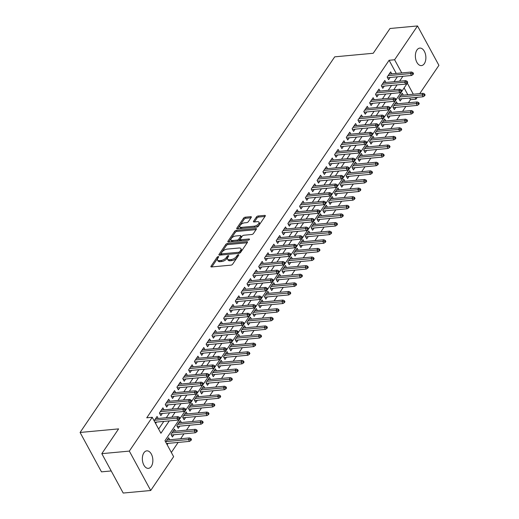 <?xml version="1.0" encoding="UTF-8"?>
<svg xmlns="http://www.w3.org/2000/svg" width="519" height="519" viewBox="0 0 519 519"><rect width="100%" height="100%" fill="white"/><g stroke="black" fill="none" stroke-linecap="round" stroke-linejoin="round"><path stroke-width="0.78" d="M218.272 256.561A0.941 0.448 -28.5 0 0 217.111 257.223L211.025 266.208A1.349 0.636 -28.5 0 0 210.915 266.753A1.349 0.636 -28.5 0 0 211.531 266.954L230.974 265.151A1.349 0.636 -28.5 0 0 232.629 264.203L238.714 255.218A0.941 0.448 -28.5 0 0 238.792 254.842A0.941 0.448 -28.5 0 0 238.364 254.699A0.941 0.448 -28.5 0 0 237.202 255.361L236.417 256.522A4.314 2.031 -28.5 0 1 231.124 259.545L229.502 259.701A4.314 2.031 -28.5 0 1 227.549 259.052A4.314 2.031 -28.5 0 1 227.88 257.314L228.671 256.152A0.941 0.448 -28.5 0 0 228.743 255.77A0.941 0.448 -28.5 0 0 228.315 255.627A0.941 0.448 -28.5 0 0 227.16 256.289L226.368 257.456A4.314 2.031 -28.5 0 1 221.081 260.48L219.459 260.629A4.314 2.031 -28.5 0 1 217.5 259.98A4.314 2.031 -28.5 0 1 217.837 258.248L218.622 257.08A0.941 0.448 -28.5 0 0 218.7 256.704A0.941 0.448 -28.5 0 0 218.272 256.561M218.038 257.949A0.941 0.448 -28.5 0 0 217.695 258.287L211.836 266.922M238.13 256.088A0.941 0.448 -28.5 0 0 237.78 256.425L236.995 257.586L236.417 256.522M228.081 257.015A0.941 0.448 -28.5 0 0 227.737 257.353L226.946 258.52L226.368 257.456M424.328 63.662A8.791 5.216 -95.3 0 1 421.441 65.595A8.791 5.216 -95.3 0 1 415.933 59.996A8.791 5.216 -95.3 0 1 416.926 50.032A8.791 5.216 -95.3 0 1 419.813 48.092A8.791 5.216 -95.3 0 1 425.321 53.697A8.791 5.216 -95.3 0 1 424.328 63.662M151.308 466.412A8.791 5.216 -95.3 0 1 148.421 468.352A8.791 5.216 -95.3 0 1 142.913 462.753A8.791 5.216 -95.3 0 1 143.912 452.789A8.791 5.216 -95.3 0 1 146.799 450.849A8.791 5.216 -95.3 0 1 152.301 456.454A8.791 5.216 -95.3 0 1 151.308 466.412M251.228 217.429A1.349 0.636 -28.5 0 0 251.332 216.884A1.349 0.636 -28.5 0 0 250.716 216.683L245.266 217.189A1.349 0.636 -28.5 0 0 243.612 218.136L236.846 228.113A1.349 0.636 -28.5 0 0 236.742 228.658A1.349 0.636 -28.5 0 0 237.352 228.86L256.795 227.056A1.349 0.636 -28.5 0 0 258.449 226.109L265.215 216.131A1.349 0.636 -28.5 0 0 265.319 215.586A1.349 0.636 -28.5 0 0 264.709 215.385L258.118 215.995A1.349 0.636 -28.5 0 0 256.464 216.942L253.57 221.211A1.349 0.636 -28.5 0 0 253.467 221.756A1.349 0.636 -28.5 0 0 254.076 221.957L257.346 221.652A3.607 1.7 -28.5 0 1 258.981 222.197A3.607 1.7 -28.5 0 1 257.833 224.584A3.607 1.7 -28.5 0 1 254.278 226.18L241.478 227.367A3.607 1.7 -28.5 0 1 239.843 226.822A3.607 1.7 -28.5 0 1 240.991 224.435A3.607 1.7 -28.5 0 1 244.546 222.839L246.681 222.645A1.349 0.636 -28.5 0 0 248.329 221.697L251.228 217.429M413.312 94.224L407.318 83.189L164.964 440.715L173.631 456.681L150.711 490.5L123.204 493.05L101.815 453.658L118.604 428.889L80.088 432.463L334.71 56.843L373.226 53.269L390.016 28.5L417.523 25.95L438.912 65.342L419.741 93.628M101.815 453.658L129.322 451.102L152.242 417.289L160.916 433.261L169.298 420.89M396.25 73.439L389.101 60.275L146.741 417.801L152.242 417.289M389.101 60.275L394.602 59.763L417.523 25.95M227.439 243.489A1.349 0.636 -28.5 0 0 225.784 244.436L219.018 254.414A1.349 0.636 -28.5 0 0 218.914 254.952A1.349 0.636 -28.5 0 0 219.524 255.16L238.967 253.35A1.349 0.636 -28.5 0 0 240.621 252.409L247.388 242.431A1.349 0.636 -28.5 0 0 247.492 241.886A1.349 0.636 -28.5 0 0 246.882 241.685L227.439 243.489L228.016 244.553A1.349 0.636 -28.5 0 0 226.362 245.5L219.835 255.127M227.932 241.264L234.698 231.286A1.349 0.636 -28.5 0 1 236.353 230.339L255.796 228.535A1.349 0.636 -28.5 0 1 256.405 228.736A1.349 0.636 -28.5 0 1 256.302 229.281L253.408 233.55A1.349 0.636 -28.5 0 1 251.754 234.497L243.865 235.23A1.349 0.636 -28.5 0 0 242.211 236.171L240.291 239.006A1.349 0.636 -28.5 0 0 240.187 239.551A1.349 0.636 -28.5 0 0 240.803 239.752L249.01 238.987A0.941 0.448 -28.5 0 1 249.438 239.129A0.941 0.448 -28.5 0 1 249.139 239.759A0.941 0.448 -28.5 0 1 248.205 240.174L228.438 242.01A1.349 0.636 -28.5 0 1 227.828 241.802A1.349 0.636 -28.5 0 1 227.932 241.264L228.341 242.016M403.302 95.152L402.225 93.167L398.722 98.331L400.168 100.997L401.674 98.766M397.463 103.768L396.386 101.776L392.883 106.946L394.323 109.613L395.835 107.381M391.624 112.383L390.548 110.391L387.038 115.562L388.484 118.222L389.996 115.997M385.786 120.998L384.702 119.007L381.199 124.177L382.646 126.837L384.157 124.612M379.947 129.614L378.864 127.622L375.36 132.793L376.807 135.453L378.319 133.227M374.102 138.229L373.025 136.238L369.522 141.408L370.968 144.068L372.473 141.843M368.263 146.838L367.186 144.853L363.683 150.023L365.129 152.683L366.635 150.458M362.424 155.453L361.347 153.468L357.844 158.639L359.284 161.299L360.796 159.073M356.585 164.069L355.502 162.084L351.999 167.254L353.445 169.914L354.957 167.689M350.747 172.684L349.663 170.699L346.16 175.87L347.607 178.53L349.118 176.304M344.901 181.3L343.825 179.315L340.321 184.485L341.768 187.145L343.273 184.92M339.063 189.915L337.986 187.93L334.483 193.1L335.929 195.76L337.434 193.535M333.224 198.53L332.147 196.545L328.644 201.716L330.084 204.376L331.596 202.151M327.385 207.146L326.308 205.161L322.799 210.331L324.245 212.991L325.757 210.766M321.546 215.761L320.463 213.776L316.96 218.947L318.407 221.607L319.918 219.381M315.701 224.377L314.624 222.392L311.121 227.562L312.568 230.222L314.079 227.997M309.862 232.992L308.786 231.007L305.282 236.177L306.729 238.837L308.234 236.612M304.024 241.607L302.947 239.622L299.444 244.786L300.89 247.453L302.395 245.228M298.185 250.223L297.108 248.238L293.605 253.402L295.045 256.068L296.557 253.836M292.346 258.838L291.263 256.853L287.76 262.017L289.206 264.684L290.718 262.452M286.507 267.454L285.424 265.469L281.921 270.633L283.368 273.299L284.879 271.067M280.662 276.069L279.585 274.084L276.082 279.248L277.529 281.914L279.034 279.683M274.823 284.684L273.747 282.693L270.243 287.863L271.69 290.53L273.195 288.298M268.985 293.3L267.908 291.308L264.405 296.479L265.845 299.139L267.356 296.913M263.146 301.915L262.069 299.924L258.559 305.094L260.006 307.754L261.518 305.529M257.307 310.531L256.224 308.539L252.721 313.71L254.167 316.369L255.679 314.144M251.462 319.146L250.385 317.154L246.882 322.325L248.329 324.985L249.84 322.76M245.623 327.755L244.546 325.77L241.043 330.94L242.49 333.6L243.995 331.375M239.784 336.37L238.708 334.385L235.204 339.556L236.645 342.216L238.156 339.99M233.946 344.986L232.869 343.001L229.366 348.171L230.806 350.831L232.317 348.606M228.107 353.601L227.024 351.616L223.52 356.787L224.967 359.446L226.479 357.221M222.268 362.217L221.185 360.231L217.682 365.402L219.128 368.062L220.64 365.837M216.423 370.832L215.346 368.847L211.843 374.017L213.29 376.677L214.795 374.452M210.584 379.447L209.507 377.462L206.004 382.633L207.451 385.293L208.956 383.067M204.746 388.063L203.669 386.078L200.165 391.248L201.606 393.908L203.117 391.683M198.907 396.678L197.83 394.693L194.32 399.864L195.767 402.523L197.278 400.298M193.068 405.294L191.985 403.308L188.481 408.479L189.928 411.139L191.44 408.914M187.223 413.909L186.146 411.924L182.643 417.094L184.089 419.754L185.601 417.529M181.384 422.524L180.307 420.539L176.804 425.703L178.251 428.37L179.756 426.138M175.545 431.14L174.468 429.155L170.965 434.319L172.405 436.985L173.917 434.753M158.146 418.463L157.069 416.472L154.143 420.786M163.985 409.848L162.908 407.856L159.404 413.027L160.845 415.687L162.356 413.461M169.823 401.232L168.746 399.241L165.243 404.411L166.69 407.071L168.195 404.846M175.662 392.617L174.585 390.625L171.082 395.796L172.529 398.462L174.034 396.231M181.507 384.002L180.424 382.016L176.921 387.18L178.367 389.847L179.879 387.615M187.346 375.386L186.263 373.401L182.759 378.565L184.206 381.231L185.718 379M193.185 366.771L192.108 364.786L188.598 369.95L190.045 372.616L191.556 370.384M199.024 358.155L197.947 356.17L194.443 361.334L195.884 364.001L197.395 361.769M204.862 349.54L203.785 347.555L200.282 352.725L201.729 355.385L203.234 353.16M210.701 340.925L209.624 338.939L206.121 344.11L207.568 346.77L209.073 344.545M216.546 332.309L215.463 330.324L211.96 335.495L213.406 338.154L214.918 335.929M222.385 323.694L221.308 321.709L217.798 326.879L219.245 329.539L220.757 327.314M228.224 315.078L227.147 313.093L223.644 318.264L225.084 320.924L226.595 318.698M234.063 306.463L232.986 304.478L229.482 309.648L230.929 312.308L232.434 310.083M239.901 297.848L238.824 295.862L235.321 301.033L236.768 303.693L238.273 301.468M245.747 289.232L244.663 287.247L241.16 292.418L242.607 295.077L244.118 292.852M251.585 280.617L250.502 278.632L246.999 283.802L248.445 286.462L249.957 284.237M257.424 272.001L256.347 270.016L252.844 275.187L254.284 277.847L255.796 275.621M263.263 263.386L262.186 261.401L258.683 266.571L260.123 269.231L261.634 267.006M269.102 254.777L268.025 252.785L264.521 257.956L265.968 260.616L267.473 258.391M274.94 246.162L273.863 244.17L270.36 249.341L271.807 252L273.318 249.775M280.785 237.546L279.702 235.555L276.199 240.725L277.646 243.385L279.157 241.16M286.624 228.931L285.547 226.939L282.038 232.11L283.484 234.77L284.996 232.544M292.463 220.316L291.386 218.324L287.883 223.494L289.323 226.161L290.835 223.929M298.302 211.7L297.225 209.715L293.722 214.879L295.168 217.545L296.673 215.314M304.14 203.085L303.064 201.1L299.56 206.264L301.007 208.93L302.512 206.698M309.986 194.469L308.902 192.484L305.399 197.648L306.846 200.315L308.357 198.083M315.824 185.854L314.741 183.869L311.238 189.033L312.685 191.699L314.196 189.467M321.663 177.239L320.586 175.253L317.083 180.417L318.523 183.084L320.035 180.859M327.502 168.623L326.425 166.638L322.922 171.808L324.362 174.468L325.874 172.243M333.341 160.008L332.264 158.023L328.761 163.193L330.207 165.853L331.712 163.628M339.179 151.392L338.103 149.407L334.599 154.578L336.046 157.238L337.558 155.012M345.025 142.777L343.941 140.792L340.438 145.962L341.885 148.622L343.396 146.397M350.863 134.162L349.787 132.176L346.277 137.347L347.724 140.007L349.235 137.782M356.702 125.546L355.625 123.561L352.122 128.731L353.562 131.391L355.074 129.166M362.541 116.931L361.464 114.946L357.961 120.116L359.408 122.776L360.913 120.551M368.38 108.315L367.303 106.33L363.8 111.501L365.246 114.161L366.751 111.935M374.225 99.7L373.142 97.715L369.638 102.885L371.085 105.545L372.597 103.32M380.064 91.085L378.98 89.099L375.477 94.27L376.924 96.93L378.435 94.705M385.902 82.469L384.826 80.484L381.322 85.654L382.763 88.314L384.274 86.089M158.626 429.038L163.796 421.402M166.307 417.704L169.635 412.787M172.146 409.089L175.48 404.171M177.985 400.473L181.319 395.556M183.823 391.858L187.158 386.94M189.669 383.243L192.997 378.325M195.507 374.627L198.835 369.71M201.346 366.012L204.681 361.094M207.185 357.396L210.519 352.479M213.024 348.781L216.358 343.863M218.862 340.166L222.197 335.248M224.708 331.55L228.036 326.639M230.546 322.935L233.874 318.024M236.385 314.319L239.72 309.408M242.224 305.704L245.558 300.793M248.063 297.095L251.397 292.178M253.908 288.48L257.236 283.562M259.747 279.864L263.075 274.947M265.585 271.249L268.92 266.331M271.424 262.633L274.759 257.716M277.263 254.018L280.597 249.101M283.102 245.403L286.436 240.485M288.947 236.787L292.275 231.87M294.786 228.172L298.12 223.254M300.624 219.556L303.959 214.639M306.463 210.941L309.798 206.024M312.302 202.326L315.636 197.408M318.147 193.71L321.475 188.793M323.986 185.095L327.314 180.177M329.825 176.479L333.159 171.562M335.663 167.864L338.998 162.947M341.502 159.249L344.837 154.338M347.341 150.633L350.675 145.722M353.186 142.018L356.514 137.107M359.025 133.402L362.359 128.491M364.863 124.794L368.198 119.876M370.702 116.178L374.037 111.261M376.541 107.563L379.876 102.645M382.386 98.947L385.714 94.03M388.225 90.332L391.553 85.414M394.064 81.717L397.398 76.799M155.59 423.446L156.517 422.077M391.741 73.86L390.664 71.869L387.161 77.039L388.608 79.699L390.113 77.474M171.341 452.458L178.134 442.441M180.638 438.737L183.973 433.826M186.483 430.121L189.811 425.21M192.322 421.512L195.657 416.595M198.161 412.897L201.495 407.979M203.999 404.282L207.334 399.364M209.838 395.666L213.173 390.749M215.683 387.051L219.012 382.133M221.522 378.435L224.85 373.518M227.361 369.82L230.696 364.902M233.2 361.205L236.534 356.287M239.038 352.589L242.373 347.672M244.884 343.974L248.212 339.056M250.722 335.358L254.051 330.441M256.561 326.743L259.896 321.825M262.4 318.128L265.734 313.21M268.239 309.512L271.573 304.595M274.077 300.897L277.412 295.979M279.923 292.281L283.251 287.364M285.761 283.666L289.089 278.755M291.6 275.051L294.935 270.139M297.439 266.435L300.773 261.524M303.278 257.82L306.612 252.909M309.123 249.211L312.451 244.293M314.962 240.595L318.29 235.678M320.8 231.98L324.135 227.063M326.639 223.365L329.974 218.447M332.478 214.749L335.812 209.832M338.317 206.134L341.651 201.216M344.162 197.518L347.49 192.601M350.001 188.903L353.335 183.986M355.839 180.288L359.174 175.37M361.678 171.672L365.013 166.755M367.517 163.057L370.851 158.139M373.362 154.441L376.69 149.524M379.201 145.826L382.529 140.909M385.04 137.211L388.374 132.293M390.878 128.595L394.213 123.678M396.717 119.98L400.052 115.062M402.556 111.364L405.89 106.447M408.401 102.749L410.49 99.667L409.601 98.033M407.811 94.73L404.113 87.919M167.15 444.744L168.078 443.369M169.707 439.755L168.63 437.77L165.704 442.078M80.088 432.463L101.477 471.855L111.202 470.954M150.711 490.5L129.322 451.102M417.231 97.325L415.991 99.155L415.103 97.52M410.49 99.667L415.991 99.155M401.751 72.926L394.602 59.763M171.808 417.192L175.143 412.274M177.647 408.576L180.982 403.659M183.486 399.961L186.821 395.043M189.325 391.345L192.659 386.434M195.17 382.73L198.498 377.819M201.009 374.115L204.343 369.204M206.847 365.499L210.182 360.588M212.686 356.89L216.021 351.973M218.525 348.275L221.86 343.357M224.37 339.66L227.698 334.742M230.209 331.044L233.537 326.127M236.048 322.429L239.382 317.511M241.886 313.813L245.221 308.896M247.725 305.198L251.06 300.28M253.564 296.583L256.899 291.665M259.409 287.967L262.737 283.05M265.248 279.352L268.583 274.434M271.087 270.736L274.421 265.819M276.925 262.121L280.26 257.203M282.764 253.506L286.099 248.588M288.609 244.89L291.938 239.973M294.448 236.275L297.776 231.357M300.287 227.659L303.621 222.742M306.126 219.044L309.46 214.126M311.964 210.429L315.299 205.518M317.803 201.813L321.138 196.902M323.648 193.198L326.976 188.287M329.487 184.582L332.822 179.671M335.326 175.973L338.66 171.056M341.165 167.358L344.499 162.441M347.003 158.743L350.338 153.825M352.849 150.127L356.177 145.21M358.687 141.512L362.015 136.594M364.526 132.896L367.861 127.979M370.365 124.281L373.699 119.364M376.204 115.666L379.538 110.748M382.042 107.05L385.377 102.133M387.888 98.435L391.216 93.517M393.726 89.819L397.061 84.902M399.565 81.204L402.9 76.287M217.5 259.98L218.084 261.051A4.314 2.031 -28.5 0 0 220.037 261.693L219.459 260.629M226.946 258.52A4.314 2.031 -28.5 0 1 221.658 261.544L220.037 261.693M227.549 259.052L228.126 260.116A4.314 2.031 -28.5 0 0 230.086 260.765L229.502 259.701M236.995 257.586A4.314 2.031 -28.5 0 1 231.701 260.616L230.086 260.765M247.148 242.775L228.016 244.553M221.159 253.343A0.941 0.448 -28.5 0 0 221.088 253.72A0.941 0.448 -28.5 0 0 221.516 253.862L238.584 252.279A0.941 0.448 -28.5 0 0 239.739 251.618L240.569 250.392A4.314 2.031 -28.5 0 0 240.907 248.653A4.314 2.031 -28.5 0 0 238.948 248.004L227.283 249.088A4.314 2.031 -28.5 0 0 221.996 252.117L221.159 253.343M221.088 253.72L221.665 254.784A0.941 0.448 -28.5 0 0 221.963 254.933M240.161 252.87A0.941 0.448 -28.5 0 0 240.316 252.682L239.739 251.618M240.907 248.653L241.484 249.717A4.314 2.031 -28.5 0 1 241.147 251.456L240.316 252.682M228.749 241.977L235.276 232.35L234.698 231.286M256.062 229.625L236.93 231.403A1.349 0.636 -28.5 0 0 235.276 232.35M240.187 239.551L240.764 240.615A1.349 0.636 -28.5 0 0 241.225 240.822M235.684 235.989A3.607 1.7 -28.5 0 0 232.129 237.579A3.607 1.7 -28.5 0 0 230.981 239.966A3.607 1.7 -28.5 0 0 232.616 240.511L237.125 240.089A1.349 0.636 -28.5 0 0 238.779 239.149L240.699 236.314A1.349 0.636 -28.5 0 0 240.803 235.769A1.349 0.636 -28.5 0 0 240.193 235.568L235.684 235.989M230.981 239.966L231.558 241.037A3.607 1.7 -28.5 0 0 232.94 241.588M237.871 241.134A1.349 0.636 -28.5 0 0 239.356 240.213L238.779 239.149M240.803 235.769L241.387 236.833A1.349 0.636 -28.5 0 1 241.277 237.378L239.356 240.213M239.843 226.822L240.42 227.886A3.607 1.7 -28.5 0 0 241.796 228.444M255.127 227.212A3.607 1.7 -28.5 0 0 258.527 225.551A3.607 1.7 -28.5 0 0 259.558 223.261L258.981 222.197M264.975 216.475L258.696 217.059A1.349 0.636 -28.5 0 0 257.041 218.006L254.381 221.931M250.988 217.772L245.844 218.252A1.349 0.636 -28.5 0 0 244.19 219.2L237.663 228.827M190.927 440.482L191.511 439.619L190.927 438.555L190.343 439.418L190.927 440.482L189.493 441.384L188.449 439.47L189.5 437.919L167.118 439.995M190.343 439.418L166.067 441.546M189.493 441.384L166.489 443.518M189.5 437.919L190.927 438.555M154.922 422.226L177.933 420.092L176.888 418.178L154.506 420.254M178.783 418.126L179.36 419.19L179.944 418.327L179.366 417.263L178.783 418.126L176.888 418.178L177.939 416.621L155.557 418.703M177.933 420.092L179.36 419.19M179.366 417.263L177.939 416.621M196.766 431.866L197.35 431.004L196.772 429.94L196.188 430.802L196.766 431.866L195.332 432.768L194.288 430.854L195.339 429.304L172.957 431.38M196.188 430.802L171.906 432.93M195.332 432.768L171.328 434.993M195.339 429.304L196.772 429.94M202.605 423.251L203.189 422.388L202.611 421.324L202.027 422.187L202.605 423.251L201.171 424.153L200.133 422.239L201.184 420.688L178.796 422.764M202.027 422.187L177.745 424.315M201.171 424.153L177.167 426.384M201.184 420.688L202.611 421.324M208.443 414.636L209.027 413.773L208.45 412.709L207.866 413.572L208.443 414.636L207.01 415.537L205.972 413.624L207.023 412.073L184.634 414.149M207.866 413.572L183.583 415.7M207.01 415.537L183.012 417.769M207.023 412.073L208.45 412.709M214.282 406.02L214.866 405.157L214.289 404.093L213.705 404.956L214.282 406.02L212.848 406.922L211.81 405.008L212.861 403.458L190.479 405.534M213.705 404.956L189.429 407.084M212.848 406.922L188.851 409.154M212.861 403.458L214.289 404.093M159.768 413.701L183.771 411.476L182.727 409.562L160.345 411.638M184.621 409.51L185.205 410.574L185.789 409.712L185.205 408.648L184.621 409.51L182.727 409.562L183.778 408.012L161.396 410.088M183.771 411.476L185.205 410.574M185.205 408.648L183.778 408.012M165.606 405.086L189.61 402.861L188.566 400.947L166.184 403.023M190.467 400.895L191.044 401.959L191.628 401.096L191.05 400.032L190.467 400.895L188.566 400.947L189.623 399.396L167.235 401.472M189.61 402.861L191.044 401.959M191.05 400.032L189.623 399.396M171.445 396.471L195.449 394.245L194.411 392.332L172.023 394.408M196.305 392.28L196.883 393.344L197.467 392.481L196.889 391.417L196.305 392.28L194.411 392.332L195.462 390.781L173.074 392.857M195.449 394.245L196.883 393.344M196.889 391.417L195.462 390.781M177.29 387.855L201.288 385.63L200.25 383.716L177.868 385.792M202.144 383.664L202.721 384.728L203.305 383.865L202.728 382.801L202.144 383.664L200.25 383.716L201.301 382.166L178.919 384.242M201.288 385.63L202.721 384.728M202.728 382.801L201.301 382.166M220.121 397.405L220.705 396.542L220.127 395.478L219.543 396.341L220.121 397.405L218.694 398.307L217.649 396.393L218.7 394.842L196.318 396.918M219.543 396.341L195.267 398.469M218.694 398.307L194.69 400.538M218.7 394.842L220.127 395.478M183.129 379.24L207.126 377.015L206.088 375.101L183.707 377.177M207.983 375.049L208.56 376.113L209.144 375.25L208.567 374.186L207.983 375.049L206.088 375.101L207.139 373.55L184.758 375.626M207.126 377.015L208.56 376.113M208.567 374.186L207.139 373.55M225.966 388.789L226.55 387.927L225.973 386.863L225.389 387.725L225.966 388.789L224.532 389.691L223.488 387.777L224.539 386.227L202.157 388.303M225.389 387.725L201.106 389.853M224.532 389.691L200.529 391.923M224.539 386.227L225.973 386.863M188.968 370.624L212.972 368.399L211.927 366.485L189.545 368.561M213.822 366.433L214.399 367.497L214.989 366.635L214.405 365.571L213.822 366.433L211.927 366.485L212.978 364.935L190.596 367.011M212.972 368.399L214.399 367.497M214.405 365.571L212.978 364.935M231.805 380.174L232.389 379.311L231.811 378.247L231.227 379.11L231.805 380.174L230.371 381.082L229.333 379.162L230.384 377.611L207.996 379.687M231.227 379.11L206.945 381.238M230.371 381.082L206.367 383.307M230.384 377.611L231.811 378.247M194.807 362.009L218.81 359.784L217.766 357.87L195.384 359.946M219.667 357.818L220.244 358.882L220.828 358.019L220.251 356.955L219.667 357.818L217.766 357.87L218.817 356.319L196.435 358.395M218.81 359.784L220.244 358.882M220.251 356.955L218.817 356.319M237.644 371.559L238.227 370.702L237.65 369.632L237.066 370.495L237.644 371.559L236.21 372.467L235.172 370.547L236.223 368.996L213.834 371.072M237.066 370.495L212.784 372.623M236.21 372.467L212.206 374.692M236.223 368.996L237.65 369.632M200.645 353.4L224.649 351.168L223.611 349.255L201.223 351.331M225.506 349.203L226.083 350.267L226.667 349.404L226.089 348.34L225.506 349.203L223.611 349.255L224.662 347.704L202.274 349.78M224.649 351.168L226.083 350.267M226.089 348.34L224.662 347.704M243.482 362.943L244.066 362.087L243.489 361.016L242.905 361.879L243.482 362.943L242.049 363.851L241.011 361.931L242.062 360.381L219.68 362.457M242.905 361.879L218.629 364.007M242.049 363.851L218.051 366.077M242.062 360.381L243.489 361.016M206.491 344.785L230.488 342.553L229.45 340.639L207.062 342.715M231.344 340.587L231.922 341.651L232.506 340.788L231.928 339.724L231.344 340.587L229.45 340.639L230.501 339.089L208.113 341.165M230.488 342.553L231.922 341.651M231.928 339.724L230.501 339.089M249.321 354.328L249.905 353.471L249.328 352.407L248.744 353.264L249.321 354.328L247.887 355.236L246.849 353.316L247.9 351.765L225.518 353.841M248.744 353.264L224.468 355.392M247.887 355.236L223.89 357.461M247.9 351.765L249.328 352.407M212.329 336.169L236.327 333.938L235.289 332.024L212.907 334.1M237.183 331.972L237.76 333.036L238.344 332.173L237.767 331.109L237.183 331.972L235.289 332.024L236.34 330.473L213.958 332.549M236.327 333.938L237.76 333.036M237.767 331.109L236.34 330.473M255.166 345.712L255.75 344.856L255.166 343.792L254.582 344.648L255.166 345.712L253.733 346.621L252.688 344.7L253.739 343.15L231.357 345.226M254.582 344.648L230.306 346.776M253.733 346.621L229.729 348.846M253.739 343.15L255.166 343.792M218.168 327.554L242.172 325.322L241.127 323.408L218.746 325.484M243.022 323.356L243.599 324.42L244.183 323.558L243.606 322.494L243.022 323.356L241.127 323.408L242.178 321.858L219.797 323.934M242.172 325.322L243.599 324.42M243.606 322.494L242.178 321.858M261.005 337.103L261.589 336.241L261.012 335.177L260.428 336.033L261.005 337.103L259.571 338.005L258.527 336.085L259.578 334.534L237.196 336.61M260.428 336.033L236.145 338.161M259.571 338.005L235.568 340.23M259.578 334.534L261.012 335.177M224.007 318.938L248.011 316.707L246.966 314.793L224.584 316.869M248.861 314.741L249.444 315.805L250.028 314.942L249.451 313.878L248.861 314.741L246.966 314.793L248.017 313.242L225.635 315.318M248.011 316.707L249.444 315.805M249.451 313.878L248.017 313.242M229.846 310.323L253.849 308.098L252.811 306.178L230.423 308.254M254.706 306.126L255.283 307.19L255.867 306.333L255.29 305.263L254.706 306.126L252.811 306.178L253.862 304.627L231.474 306.703M253.849 308.098L255.283 307.19M255.29 305.263L253.862 304.627M235.684 301.708L259.688 299.482L258.65 297.562L236.262 299.638M260.544 297.51L261.122 298.574L261.706 297.718L261.128 296.647L260.544 297.51L258.65 297.562L259.701 296.012L237.313 298.088M259.688 299.482L261.122 298.574M261.128 296.647L259.701 296.012M266.844 328.488L267.428 327.625L266.85 326.561L266.266 327.418L266.844 328.488L265.41 329.39L264.372 327.47L265.423 325.919L243.035 327.995M266.266 327.418L241.984 329.552M265.41 329.39L241.406 331.615M265.423 325.919L266.85 326.561M272.683 319.873L273.266 319.01L272.689 317.946L272.105 318.809L272.683 319.873L271.249 320.774L270.211 318.854L271.262 317.304L248.88 319.386M272.105 318.809L247.823 320.937M271.249 320.774L247.252 323M271.262 317.304L272.689 317.946M278.521 311.257L279.105 310.394L278.528 309.33L277.944 310.193L278.521 311.257L277.088 312.159L276.05 310.239L277.101 308.688L254.719 310.771M277.944 310.193L253.668 312.321M277.088 312.159L253.09 314.384M277.101 308.688L278.528 309.33M241.53 293.092L265.527 290.867L264.489 288.947L242.107 291.023M266.383 288.895L266.961 289.959L267.545 289.102L266.967 288.039L266.383 288.895L264.489 288.947L265.54 287.396L243.158 289.472M265.527 290.867L266.961 289.959M266.967 288.039L265.54 287.396M284.36 302.642L284.944 301.779L284.367 300.715L283.783 301.578L284.36 302.642L282.933 303.544L281.888 301.63L282.939 300.079L260.557 302.155M283.783 301.578L259.506 303.706M282.933 303.544L258.929 305.769M282.939 300.079L284.367 300.715M247.368 284.477L271.366 282.252L270.328 280.331L247.946 282.407M272.222 280.279L272.799 281.343L273.383 280.487L272.806 279.423L272.222 280.279L270.328 280.331L271.379 278.781L248.997 280.857M271.366 282.252L272.799 281.343M272.806 279.423L271.379 278.781M290.205 294.026L290.789 293.164L290.212 292.1L289.628 292.963L290.205 294.026L288.772 294.928L287.727 293.014L288.778 291.464L266.396 293.54M289.628 292.963L265.345 295.09M288.772 294.928L264.768 297.153M288.778 291.464L290.212 292.1M253.207 275.861L277.211 273.636L276.166 271.716L253.785 273.792M278.061 271.664L278.645 272.735L279.228 271.872L278.645 270.808L278.061 271.664L276.166 271.716L277.217 270.165L254.835 272.241M277.211 273.636L278.645 272.735M278.645 270.808L277.217 270.165M296.044 285.411L296.628 284.548L296.051 283.484L295.467 284.347L296.044 285.411L294.61 286.313L293.572 284.399L294.623 282.849L272.235 284.925M295.467 284.347L271.184 286.475M294.61 286.313L270.607 288.538M294.623 282.849L296.051 283.484M259.046 267.246L283.05 265.021L282.005 263.101L259.623 265.183M283.906 263.049L284.483 264.119L285.067 263.256L284.49 262.192L283.906 263.049L282.005 263.101L283.056 261.55L260.674 263.626M283.05 265.021L284.483 264.119M284.49 262.192L283.056 261.55M301.883 276.796L302.467 275.933L301.889 274.869L301.305 275.732L301.883 276.796L300.449 277.697L299.411 275.784L300.462 274.233L278.074 276.309M301.305 275.732L277.023 277.86M300.449 277.697L276.445 279.923M300.462 274.233L301.889 274.869M264.885 258.631L288.888 256.405L287.85 254.485L265.462 256.568M289.745 254.44L290.322 255.504L290.906 254.641L290.329 253.577L289.745 254.44L287.85 254.485L288.901 252.935L266.513 255.017M288.888 256.405L290.322 255.504M290.329 253.577L288.901 252.935M307.722 268.18L308.305 267.317L307.728 266.253L307.144 267.116L307.722 268.18L306.288 269.082L305.25 267.168L306.301 265.618L283.919 267.694M307.144 267.116L282.868 269.244M306.288 269.082L282.291 271.307M306.301 265.618L307.728 266.253M270.73 250.015L294.727 247.79L293.689 245.87L271.301 247.952M295.583 245.824L296.161 246.888L296.745 246.025L296.167 244.962L295.583 245.824L293.689 245.87L294.74 244.319L272.352 246.402M294.727 247.79L296.161 246.888M296.167 244.962L294.74 244.319M313.56 259.565L314.144 258.702L313.567 257.638L312.983 258.501L313.56 259.565L312.127 260.467L311.089 258.553L312.14 257.002L289.758 259.078M312.983 258.501L288.707 260.629M312.127 260.467L288.129 262.692M312.14 257.002L313.567 257.638M276.569 241.4L300.566 239.175L299.528 237.261L277.146 239.337M301.422 237.209L302 238.273L302.583 237.41L302.006 236.346L301.422 237.209L299.528 237.261L300.579 235.71L278.197 237.786M300.566 239.175L302 238.273M302.006 236.346L300.579 235.71M319.406 250.949L319.989 250.087L319.406 249.023L318.822 249.886L319.406 250.949L317.972 251.851L316.927 249.937L317.978 248.387L295.596 250.463M318.822 249.886L294.545 252.013M317.972 251.851L293.968 254.076M317.978 248.387L319.406 249.023M282.407 232.784L306.411 230.559L305.367 228.645L282.985 230.721M307.261 228.594L307.838 229.658L308.422 228.795L307.845 227.731L307.261 228.594L305.367 228.645L306.418 227.095L284.036 229.171M306.411 230.559L307.838 229.658M307.845 227.731L306.418 227.095M325.244 242.334L325.828 241.471L325.251 240.407L324.667 241.27L325.244 242.334L323.811 243.236L322.766 241.322L323.817 239.772L301.435 241.848M324.667 241.27L300.384 243.398M323.811 243.236L299.807 245.468M323.817 239.772L325.251 240.407M331.083 233.719L331.667 232.856L331.09 231.792L330.506 232.655L331.083 233.719L329.649 234.62L328.611 232.707L329.662 231.156L307.274 233.232M330.506 232.655L306.223 234.783M329.649 234.62L305.646 236.852M329.662 231.156L331.09 231.792M336.922 225.103L337.506 224.24L336.928 223.176L336.344 224.039L336.922 225.103L335.488 226.005L334.45 224.091L335.501 222.541L313.119 224.617M336.344 224.039L312.068 226.167M335.488 226.005L311.491 228.237M335.501 222.541L336.928 223.176M288.246 224.169L312.25 221.944L311.205 220.03L288.824 222.106M313.106 219.978L313.684 221.042L314.267 220.179L313.69 219.115L313.106 219.978L311.205 220.03L312.256 218.48L289.874 220.556M312.25 221.944L313.684 221.042M313.69 219.115L312.256 218.48M294.085 215.554L318.089 213.328L317.051 211.415L294.662 213.491M318.945 211.363L319.522 212.427L320.106 211.564L319.529 210.5L318.945 211.363L317.051 211.415L318.102 209.864L295.713 211.94M318.089 213.328L319.522 212.427M319.529 210.5L318.102 209.864M299.924 206.938L323.927 204.713L322.889 202.799L300.501 204.875M324.784 202.747L325.361 203.811L325.945 202.948L325.368 201.885L324.784 202.747L322.889 202.799L323.94 201.249L301.552 203.325M323.927 204.713L325.361 203.811M325.368 201.885L323.94 201.249M342.761 216.488L343.344 215.625L342.767 214.561L342.183 215.424L342.761 216.488L341.327 217.39L340.289 215.476L341.34 213.925L318.958 216.001M342.183 215.424L317.907 217.552M341.327 217.39L317.33 219.621M341.34 213.925L342.767 214.561M305.769 198.323L329.766 196.098L328.728 194.184L306.346 196.26M330.622 194.132L331.2 195.196L331.784 194.333L331.206 193.269L330.622 194.132L328.728 194.184L329.779 192.633L307.397 194.709M329.766 196.098L331.2 195.196M331.206 193.269L329.779 192.633M348.599 207.872L349.183 207.01L348.606 205.946L348.022 206.809L348.599 207.872L347.172 208.774L346.128 206.86L347.179 205.31L324.797 207.386M348.022 206.809L323.746 208.936M347.172 208.774L323.168 211.006M347.179 205.31L348.606 205.946M311.608 189.707L335.605 187.482L334.567 185.568L312.185 187.644M336.461 185.517L337.039 186.581L337.622 185.718L337.045 184.654L336.461 185.517L334.567 185.568L335.618 184.018L313.236 186.094M335.605 187.482L337.039 186.581M337.045 184.654L335.618 184.018M354.445 199.257L355.028 198.401L354.451 197.33L353.867 198.193L354.445 199.257L353.011 200.165L351.966 198.245L353.017 196.695L330.635 198.771M353.867 198.193L329.584 200.321M353.011 200.165L329.007 202.391M353.017 196.695L354.451 197.33M317.446 181.099L341.45 178.867L340.406 176.953L318.024 179.029M342.3 176.901L342.884 177.965L343.468 177.102L342.884 176.038L342.3 176.901L340.406 176.953L341.457 175.403L319.075 177.479M341.45 178.867L342.884 177.965M342.884 176.038L341.457 175.403M360.283 190.642L360.867 189.785L360.29 188.715L359.706 189.578L360.283 190.642L358.85 191.55L357.812 189.63L358.863 188.079L336.474 190.155M359.706 189.578L335.423 191.706M358.85 191.55L334.846 193.775M358.863 188.079L360.29 188.715M323.285 172.483L347.289 170.251L346.244 168.338L323.862 170.414M348.145 168.286L348.723 169.35L349.306 168.487L348.729 167.423L348.145 168.286L346.244 168.338L347.295 166.787L324.913 168.863M347.289 170.251L348.723 169.35M348.729 167.423L347.295 166.787M366.122 182.026L366.706 181.17L366.129 180.099L365.545 180.962L366.122 182.026L364.688 182.935L363.65 181.014L364.701 179.464L342.313 181.54M365.545 180.962L341.262 183.09M364.688 182.935L340.691 185.16M364.701 179.464L366.129 180.099M371.961 173.411L372.545 172.555L371.967 171.491L371.383 172.347L371.961 173.411L370.527 174.319L369.489 172.399L370.54 170.848L348.158 172.924M371.383 172.347L347.107 174.475M370.527 174.319L346.53 176.544M370.54 170.848L371.967 171.491M377.8 164.802L378.383 163.939L377.806 162.875L377.222 163.732L377.8 164.802L376.372 165.704L375.328 163.783L376.379 162.233L353.997 164.309M377.222 163.732L352.946 165.859M376.372 165.704L352.369 167.929M376.379 162.233L377.806 162.875M329.124 163.868L353.128 161.636L352.09 159.722L329.701 161.798M353.984 159.67L354.561 160.734L355.145 159.871L354.568 158.808L353.984 159.67L352.09 159.722L353.141 158.172L330.752 160.248M353.128 161.636L354.561 160.734M354.568 158.808L353.141 158.172M334.969 155.252L358.966 153.021L357.928 151.107L335.54 153.183M359.823 151.055L360.4 152.119L360.984 151.256L360.407 150.192L359.823 151.055L357.928 151.107L358.979 149.556L336.597 151.632M358.966 153.021L360.4 152.119M360.407 150.192L358.979 149.556M340.808 146.637L364.805 144.405L363.767 142.491L341.385 144.567M365.661 142.44L366.239 143.504L366.823 142.641L366.245 141.577L365.661 142.44L363.767 142.491L364.818 140.941L342.436 143.017M364.805 144.405L366.239 143.504M366.245 141.577L364.818 140.941M383.645 156.187L384.229 155.324L383.645 154.26L383.061 155.116L383.645 156.187L382.211 157.088L381.167 155.168L382.218 153.618L359.836 155.694M383.061 155.116L358.785 157.244M382.211 157.088L358.207 159.314M382.218 153.618L383.645 154.26M346.647 138.022L370.65 135.796L369.606 133.876L347.224 135.952M371.5 133.824L372.078 134.888L372.661 134.032L372.084 132.961L371.5 133.824L369.606 133.876L370.657 132.326L348.275 134.402M370.65 135.796L372.078 134.888M372.084 132.961L370.657 132.326M389.484 147.571L390.067 146.708L389.49 145.644L388.906 146.501L389.484 147.571L388.05 148.473L387.005 146.553L388.063 145.002L365.674 147.085M388.906 146.501L364.623 148.635M388.05 148.473L364.046 150.698M388.063 145.002L389.49 145.644M352.485 129.406L376.489 127.181L375.445 125.261L353.063 127.337M377.345 125.209L377.923 126.273L378.507 125.416L377.929 124.346L377.345 125.209L375.445 125.261L376.496 123.71L354.114 125.786M376.489 127.181L377.923 126.273M377.929 124.346L376.496 123.71M395.322 138.956L395.906 138.093L395.329 137.029L394.745 137.892L395.322 138.956L393.889 139.858L392.851 137.937L393.902 136.387L371.513 138.469M394.745 137.892L370.462 140.02M393.889 139.858L369.885 142.083M393.902 136.387L395.329 137.029M358.324 120.791L382.328 118.566L381.29 116.645L358.901 118.721M383.184 116.593L383.762 117.657L384.345 116.801L383.768 115.731L383.184 116.593L381.29 116.645L382.341 115.095L359.952 117.171M382.328 118.566L383.762 117.657M383.768 115.731L382.341 115.095M401.161 130.34L401.745 129.478L401.168 128.414L400.584 129.276L401.161 130.34L399.727 131.242L398.689 129.328L399.74 127.771L377.358 129.854M400.584 129.276L376.307 131.404M399.727 131.242L375.73 133.467M399.74 127.771L401.168 128.414M364.163 112.175L388.167 109.95L387.129 108.03L364.74 110.106M389.023 107.978L389.6 109.042L390.184 108.186L389.607 107.122L389.023 107.978L387.129 108.03L388.18 106.479L365.791 108.555M388.167 109.95L389.6 109.042M389.607 107.122L388.18 106.479M407 121.725L407.584 120.862L407.006 119.798L406.422 120.661L407 121.725L405.566 122.627L404.528 120.713L405.579 119.162L383.197 121.238M406.422 120.661L382.146 122.789M405.566 122.627L381.569 124.852M405.579 119.162L407.006 119.798M370.008 103.56L394.005 101.335L392.967 99.414L370.585 101.49M394.862 99.363L395.439 100.427L396.023 99.57L395.446 98.506L394.862 99.363L392.967 99.414L394.018 97.864L371.636 99.94M394.005 101.335L395.439 100.427M395.446 98.506L394.018 97.864M412.839 113.11L413.429 112.247L412.845 111.183L412.261 112.046L412.839 113.11L411.411 114.011L410.367 112.098L411.418 110.547L389.036 112.623M412.261 112.046L387.985 114.174M411.411 114.011L387.408 116.237M411.418 110.547L412.845 111.183M375.847 94.945L399.844 92.719L398.806 90.799L376.424 92.875M400.7 90.747L401.278 91.818L401.862 90.955L401.284 89.891L400.7 90.747L398.806 90.799L399.857 89.249L377.475 91.325M399.844 92.719L401.278 91.818M401.284 89.891L399.857 89.249M418.684 104.494L419.268 103.631L418.69 102.567L418.106 103.43L418.684 104.494L417.25 105.396L416.206 103.482L417.257 101.932L394.875 104.008M418.106 103.43L393.824 105.558M417.25 105.396L393.246 107.621M417.257 101.932L418.69 102.567M381.686 86.329L405.689 84.104L404.645 82.184L382.263 84.266M406.539 82.132L407.123 83.202L407.707 82.339L407.123 81.275L406.539 82.132L404.645 82.184L405.696 80.633L383.314 82.709M405.689 84.104L407.123 83.202M407.123 81.275L405.696 80.633M424.523 95.879L425.106 95.016L424.529 93.952L423.945 94.815L424.523 95.879L423.089 96.781L422.051 94.867L423.102 93.316L400.713 95.392M423.945 94.815L399.662 96.943M423.089 96.781L399.085 99.006M423.102 93.316L424.529 93.952M387.524 77.714L411.528 75.489L410.484 73.568L388.102 75.651M412.384 73.523L412.962 74.587L413.546 73.724L412.968 72.66L412.384 73.523L410.484 73.568L411.535 72.018L389.153 74.1M411.528 75.489L412.962 74.587M412.968 72.66L411.535 72.018M217.695 258.287L217.111 257.223M237.78 256.425L237.202 255.361M227.737 257.353L227.16 256.289M221.658 261.544L221.081 260.48M231.701 260.616L231.124 259.545M211.428 266.961L211.025 266.208M247.329 242.509L246.882 241.685M219.427 255.16L219.018 254.414M226.362 245.5L225.784 244.436M222.093 254.92L221.516 253.862M239.149 253.324L238.584 252.279M241.147 251.456L240.569 250.392M236.93 231.403L236.353 230.339M256.243 229.366L255.796 228.535M241.374 240.81L240.803 239.752M249.321 239.57L249.01 238.987M233.193 241.569L232.616 240.511M237.702 241.147L237.125 240.089M241.277 237.378L240.699 236.314M242.049 228.425L241.478 227.367M254.848 227.238L254.278 226.18M253.979 221.963L253.57 221.211M257.041 218.006L256.464 216.942M258.696 217.059L258.118 215.995M265.157 216.215L264.709 215.385M237.254 228.866L236.846 228.113M244.19 219.2L243.612 218.136M245.844 218.252L245.266 217.189M251.17 217.513L250.716 216.683"/></g></svg>

